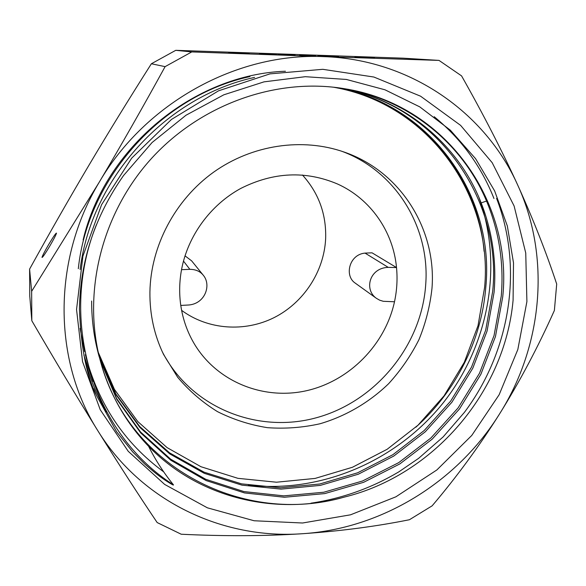 <?xml version="1.0" encoding="UTF-8"?>
<svg xmlns="http://www.w3.org/2000/svg" width="586" height="586" viewBox="0 0 586 586"><rect width="100%" height="100%" fill="white"/><g stroke="black" fill="none" stroke-linecap="round" stroke-linejoin="round"><path stroke-width="0.88" d="M181.609 310.346C207.964 329.867 244.714 332.379 274.219 317.553C303.702 302.647 324.051 271.582 325.64 238.736C326.446 214.315 318.718 193.065 302.435 175.002M181.528 269.685L189.857 269.326C195.702 269.377 200.178 271.347 203.283 275.237C211.451 284.767 205.437 303.401 189.058 304.976L180.781 305.438C179.089 293.623 179.338 281.705 181.528 269.685C187.813 235.997 210.293 205.078 240.721 188.458C273.435 172.006 305.724 170.519 337.565 184.019C370.704 198.947 393.235 231.77 396.517 267.56C397.616 279.009 396.942 290.414 394.495 301.775L383.259 301.292L379.655 300.179L376.476 298.377C363.723 289.638 369.539 267.765 388.262 267.377L396.517 267.56L372.044 252.822L365.034 253.101C349.161 254.507 344.297 275.669 354.999 282.95L376.476 298.377M180.781 305.438C182.861 319.458 187.447 332.394 194.537 344.238C217.347 382.043 263.693 400.392 306.522 390.708C349.395 381.025 385.112 344.861 394.495 301.775M203.283 275.237L191.651 260.865L185 255.833M91.643 301.014C91.584 320.066 94.119 338.723 99.239 356.969M100.147 360.082L116.731 399.242L140.691 432.929L170.848 460.266L206.162 480.579L244.509 492.929L284.43 497.25L324.739 493.602L363.664 482.3L399.835 463.922L432.131 439.192L459.461 408.984L480.857 374.329L495.47 336.525L502.737 296.846C512.897 201.342 445.565 104.205 343.821 88.603C275.808 77.411 199.401 104.586 149.782 160.359C100.272 216.227 81.908 295.915 101.012 363.239C110.358 395.404 126.232 423.092 148.617 446.305C155.327 459.849 163.589 472.668 173.397 484.783C174.02 485.713 171.28 484.19 165.171 480.205C161.267 477.436 157.824 475.495 144.83 464.083L132.7 451.916L116.592 431.743L96.58 395.645C86.691 376.578 80.971 347.718 79.425 309.064C80.238 260.829 94.947 216.315 123.551 175.529L152.096 142.508L185.974 115.252L223.808 94.807L264.022 81.857L305.306 76.693L346.348 79.447L384.965 89.79L419.766 106.872L450.326 130.165L475.612 158.711L494.65 190.941L507.33 225.954L513.504 262.872L513.087 300.244C504.766 392.635 433.069 475.414 344.246 497.118C275.881 516.244 198.72 498.188 148.617 446.305M345.132 88.83C411.431 100.294 465.526 146.617 488.306 205.444C499.572 234.568 503.887 264.769 501.264 296.062L494.049 335.551L479.443 373.355L458.047 407.988L430.864 438.02L398.685 462.654L362.507 481.011L323.765 492.24L283.792 495.859L243.908 491.566L205.686 479.267L170.658 459.175L140.559 431.999L116.592 398.458L100.008 359.562M99.356 356.999L116.057 394.839L139.9 427.458L169.706 453.864L204.272 473.32L241.886 485.135L281.082 489.127L320.315 485.391L358.317 474.213L393.77 456.062L425.282 431.787L451.909 402.216L472.821 368.162L487.076 331.031L494.093 292.246C496.635 261.385 492.328 231.602 481.165 202.895C458.845 145.445 405.549 99.422 340.62 88.105M340.107 88.032C437.486 104.828 502.502 199.079 492.665 291.491L485.691 330.123L471.51 367.114L450.707 401.044L424.235 430.498L392.884 454.699L357.585 472.814L319.751 483.999L280.657 487.786L241.535 483.86L204.038 472.155L169.566 452.846L139.783 426.571L115.955 394.129L99.224 356.486M98.631 353.995L103.597 367.166M415.833 427.223C455.534 391.778 481.582 340.246 485.743 287.807C495.17 197.489 432.256 105.363 337.529 87.68M99.979 357.563L98.463 353.263M83.109 239.96C104.931 147.467 194.076 74.29 285.441 71.243M478.901 197.423C503.821 266.176 488.534 346.216 442.481 403.754C396.173 461.101 321.253 493.493 248.457 485.142M338.283 88.156L334.503 87.307M84.604 351.593L80.099 328.394M80.128 269.545C91.189 178.605 166.131 96.5 254.595 77.396M78.312 268.696C87.732 178.107 161.868 95.533 249.98 76.576M76.546 309.511L82.56 361.672L100.25 409.753L128.231 451.301L164.666 484.432L207.393 507.828L254.126 520.756L302.566 523.005L350.516 514.816L395.902 496.811L436.87 469.95L471.767 435.442L499.147 394.737L517.834 349.505L526.902 301.6L525.745 253.035L514.112 205.986L492.181 162.681L460.611 125.375L420.587 96.199L373.875 77.03L322.761 69.309L269.97 73.873L218.512 90.83L171.471 119.441L131.696 158.139L101.605 204.646L82.912 256.133L76.546 309.511M100.851 362.675C129.858 468.844 245.131 525.796 344.246 497.118M337.009 87.614C417.877 103.18 477.693 173.742 484.08 251.306M31.82 320.732L31.651 291.323L99.342 182.019C51.861 260.645 53.326 360.925 97.803 430.688C141.446 501.448 222.79 539.457 302.09 533.743C381.669 528.784 457.197 482.08 499.572 413.899C542.453 346.099 551.067 257.855 517.79 185.257C533.385 219.757 546.357 252.691 556.7 284.056L554.378 310.477C538.08 346.941 519.819 381.413 499.572 413.899C479.18 446.268 456.692 476.916 432.124 505.843L409.416 519.738C375.655 526.514 339.88 531.18 302.09 533.743C264.205 536.153 223.911 536.315 181.206 534.227L157.18 522.566C138.384 494.679 118.592 464.053 97.803 430.688C76.986 397.183 54.996 360.536 31.82 320.732L29.761 296.106L29.593 269.113C49.788 232.569 69.58 197.936 88.969 165.201C108.366 132.502 129.169 98.682 151.378 63.757L175.756 50.323L403.205 58.175L439.002 60.402L461.563 75.88C483.282 114.255 502.019 150.719 517.79 185.257C485.479 112.556 410.046 59.179 323.325 56.615L439.002 60.402M191.761 51.92L165.098 66.643C143.475 106.125 121.551 144.581 99.342 182.019C145.504 102.733 237.015 52.703 323.325 56.615L191.761 51.92L175.756 50.323M354.904 56.893L374.483 57.699L354.904 56.893M338.671 56.219L317.802 55.502L338.664 56.322M299.746 55.121L315.656 55.677L299.746 55.121M277.837 54.124L295.066 54.959L277.837 54.124M276.526 54.337L259.51 53.766L276.526 54.395M249.255 53.143L228.584 52.425L249.248 53.443M307.482 55.252L300.105 54.959L307.482 55.252M31.651 291.323L29.593 269.113M165.098 66.643L151.378 63.757M49.495 246.567C44.968 254.068 42.47 257.686 41.994 257.422C42.463 255.635 44.792 251.16 48.99 243.996C53.516 236.48 56.022 232.862 56.498 233.125C56.029 234.913 53.692 239.388 49.495 246.567M98.243 352.281L114.416 389.353L137.769 421.532L167.083 447.616L200.961 466.727L237.931 478.33L276.475 482.212L315.122 478.418L352.442 467.262L387.148 449.279L418.038 425.18L444.056 395.85L464.302 362.309L478.008 325.706L484.622 287.323C493.222 196.178 429.384 104.022 333.383 87.182M149.913 292.121C150.661 246.127 175.024 199.863 213.575 172.196C252.236 144.661 302.435 137.402 344.194 152.082C400.941 171.522 436.57 229.734 432.007 288.078C430.102 305.804 425.758 322.981 418.968 339.609C410.881 355.68 400.765 370.381 388.621 383.705C369.18 402.472 345.637 416.243 319.949 423.781C302.544 427.648 285.016 428.945 267.37 427.663C249.922 424.887 233.301 419.554 217.523 411.658C202.485 402.377 189.205 390.913 177.668 377.267L163.553 354.427C154.243 335.119 149.694 314.352 149.913 292.121M341.579 151.188C396.114 171.178 430.051 227.712 425.729 284.313C421.737 345.506 375.919 401.41 316.645 417.672C257.496 434.138 190.977 407.688 162.373 351.93M189.857 269.326L183.469 261.063M388.262 267.377L365.034 253.101M481.165 202.895L486.505 201.057M173.397 484.783C94.456 434.709 57.164 322.381 96.412 224.724M163.684 471.847C124.444 443.104 98.331 404.04 85.336 354.655M434.197 116.702C461.358 139.043 481.274 166.299 493.954 198.486M496.598 198.42C523.759 268.82 510.04 351.505 464.398 412.383L443.119 436.944L418.675 458.303L398.802 471.877C371.495 488.072 342.231 498.503 311.005 503.176M92.962 381.383L83.93 355.35M96.58 395.645L93.804 388.84M106.659 412.031C97.173 395.865 89.929 378.512 84.941 359.98"/></g></svg>

